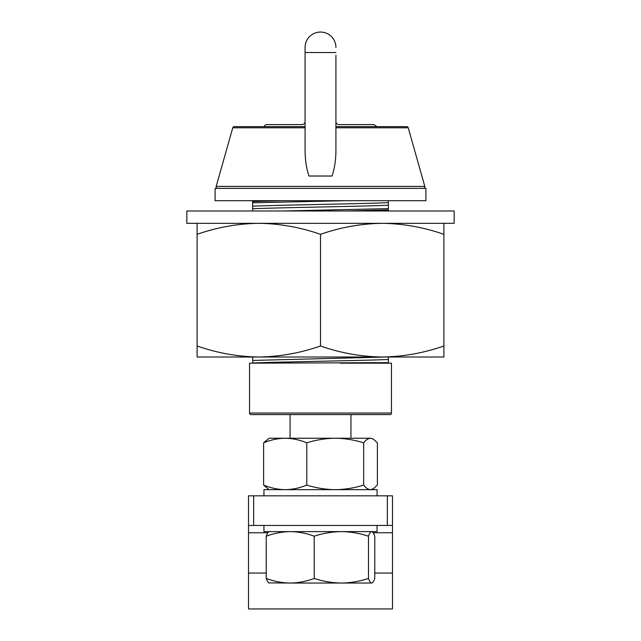 <?xml version="1.0" encoding="UTF-8"?>
<svg xmlns="http://www.w3.org/2000/svg" width="641" height="641" viewBox="0 0 641 641"><rect width="100%" height="100%" fill="white"/><g stroke="black" fill="none" stroke-linecap="round" stroke-linejoin="round"><path stroke-width="0.96" d="M305.076 126.654L234.253 126.654A1.546 1.546 0 0 0 232.771 127.783L216.185 186.395A1.546 1.546 0 0 0 217.668 188.358M335.924 126.654L406.747 126.654A1.546 1.546 0 0 1 408.229 127.783L424.815 186.395A1.546 1.546 0 0 1 423.332 188.358M249.541 413.052A1.546 1.546 0 0 0 251.088 414.591L389.912 414.591A1.546 1.546 0 0 0 391.459 413.052L249.541 413.052L249.541 363.175L388.374 362.646L388.374 363.175L340.05 363.175L391.459 363.175L391.459 413.052M252.842 363.175L252.626 357.005M346.076 200.697L252.626 202.796L252.626 200.697M283.29 200.697L252.626 201.506M388.374 200.697L388.374 209.911L346.076 210.985M388.374 208.629L283.29 210.985M253.756 357.005L252.626 357.045M388.374 209.911L388.374 210.985M388.374 356.901L388.374 362.646M252.626 210.985L252.626 202.796M388.374 205.224C363.479 206.394 277.521 207.604 252.626 208.774M388.374 202.652C363.479 203.822 277.521 205.032 252.626 206.202M388.374 359.473C363.479 360.643 277.521 361.853 252.626 363.022M386.034 357.005L252.626 360.45M264.116 126.654A3.085 3.085 0 0 1 267.025 124.602L301.991 124.602A3.085 3.085 0 0 0 305.076 121.518M335.924 55.278L335.924 150.25C335.876 160.05 334.562 168.631 331.998 176.019L309.002 176.019C306.438 168.631 305.124 160.05 305.076 150.25L305.076 47.474A15.424 15.424 0 0 1 320.5 32.05A15.424 15.424 0 0 1 335.924 47.474A15.424 15.424 0 0 0 320.5 32.05A15.424 15.424 0 0 0 305.076 47.474M335.924 52.53L305.076 52.53L305.076 55.278M305.076 105.485L305.076 114.314M335.924 114.314L335.924 105.485M335.924 121.518A3.085 3.085 0 0 0 339.009 124.602L373.975 124.602L376.884 126.654M186.819 223.324L454.181 223.324L454.181 210.985L186.819 210.985L186.819 223.324M382.212 357.005L382.204 357.005C361.051 356.684 340.483 353.015 320.5 345.988C300.405 353.039 279.837 356.708 258.796 357.005L258.796 357.005C237.811 356.716 217.243 353.047 197.099 345.988L197.099 357.005L443.901 357.005L443.901 345.988C423.661 353.055 403.093 356.733 382.204 357.005M197.099 223.324L197.099 345.988M197.099 234.342C217.243 227.283 237.811 223.613 258.796 223.324C279.837 223.621 300.405 227.291 320.5 234.342L320.5 345.988M320.5 234.342C340.483 227.315 361.051 223.645 382.204 223.324C403.093 223.597 423.661 227.275 443.901 234.342L443.901 345.988M443.901 234.342L443.901 223.324M290.061 438.244L290.061 414.591M350.939 438.244L350.939 414.591M263.619 442.835C270.67 439.902 277.865 438.372 285.205 438.244L269.084 438.244L263.619 442.835L263.619 485.069C270.67 488.001 277.865 489.532 285.205 489.66C292.568 489.54 299.764 488.009 306.791 485.069C316.085 488.001 325.564 489.532 335.235 489.66C344.93 489.54 354.409 488.009 363.679 485.069L363.679 442.835C354.409 439.902 344.93 438.372 335.235 438.244L285.205 438.244C292.568 438.372 299.764 439.902 306.791 442.835L306.791 485.069M306.791 442.835C316.085 439.902 325.564 438.372 335.235 438.244L370.53 438.244C368.182 438.38 365.891 439.91 363.679 442.835M373.342 439.069L370.53 438.244L373.342 439.069L377.381 442.835L377.381 485.069L373.342 488.835L370.53 489.66C368.182 489.524 365.891 487.993 363.679 485.069M269.084 489.66L263.619 485.069M269.372 531.621C268.299 531.742 267.257 533.272 266.231 536.213C274.068 533.28 282.064 531.75 290.221 531.621C298.402 531.742 306.406 533.272 314.218 536.213C323.008 533.288 332.054 531.758 341.357 531.621C350.539 531.734 359.585 533.264 368.487 536.213L368.487 578.446C359.585 581.387 350.539 582.917 341.357 583.038L341.357 583.038C332.054 582.901 323.008 581.371 314.218 578.446C306.406 581.379 298.402 582.909 290.221 583.038L289.652 583.038M269.372 583.038C268.299 582.909 267.257 581.379 266.231 578.446C274.068 581.379 282.064 582.909 290.221 583.038L371.628 583.038C372.701 582.909 373.743 581.379 374.769 578.446L374.769 536.213C373.743 533.272 372.701 531.742 371.628 531.621L371.916 531.621M266.231 536.213L266.231 578.446M314.218 536.213L314.218 578.446M368.487 578.446C369.512 581.379 370.562 582.909 371.628 583.038M368.487 536.213C369.512 533.28 370.562 531.75 371.628 531.621M268.795 582.869L290.221 583.038M377.06 525.452L377.06 531.621L263.94 531.621L263.94 525.452M263.94 495.83L263.94 489.66L377.06 489.66L377.06 495.83M373.15 532.759L392.484 532.759L392.484 608.95L248.516 608.95L248.516 532.759L267.85 532.759M387.34 525.452L248.516 525.452L248.516 495.83L392.484 495.83L392.484 525.452L387.34 525.452L387.34 495.83M248.516 525.452L248.516 532.759M392.484 532.759L392.484 525.452M425.904 200.697L215.096 200.697L215.096 188.358L425.904 188.358L425.904 200.697M408.229 127.783L335.924 127.783M305.076 127.783L232.771 127.783M424.815 186.395L216.185 186.395M248.516 573.054L266.231 573.054M374.769 573.054L392.484 573.054M253.66 525.452L253.66 495.83M371.916 489.66L373.342 488.835"/></g></svg>
